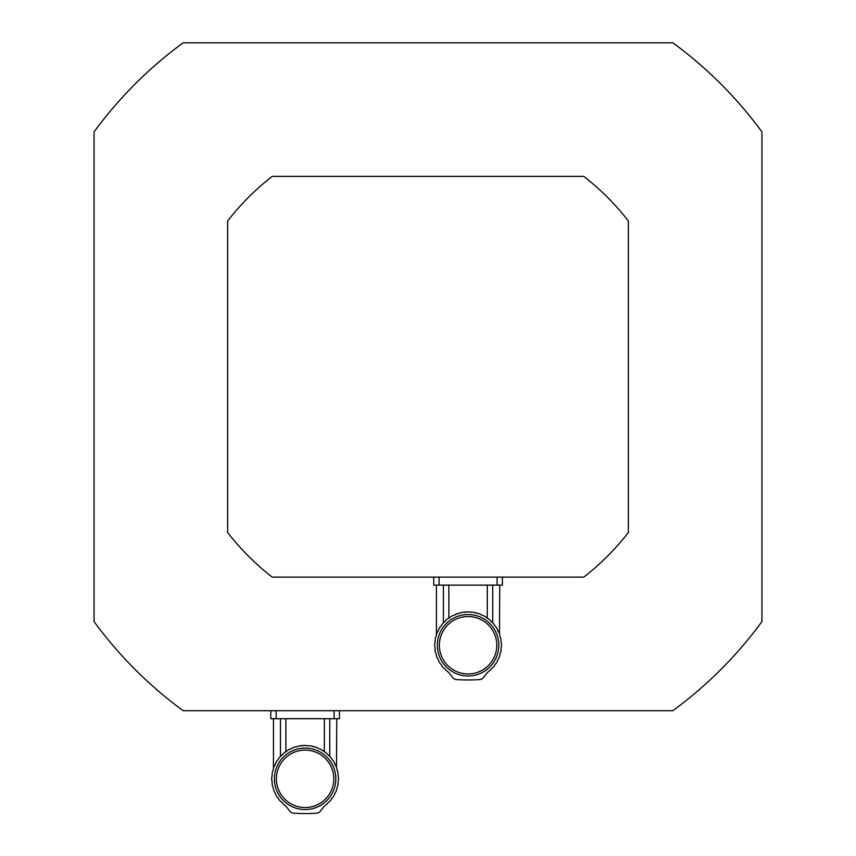 <?xml version="1.0" encoding="UTF-8"?>
<svg xmlns="http://www.w3.org/2000/svg" width="856" height="856" viewBox="0 0 856 856"><rect width="100%" height="100%" fill="white"/><g stroke="black" fill="none" stroke-linecap="round" stroke-linejoin="round"><path stroke-width="1.28" d="M279.324 757.624L278.821 758.255A33.373 33.373 0 0 1 280.8 755.955L279.324 757.624M278.821 758.255A4.548 4.548 0 0 1 277.194 760.524L275.653 763.124L277.194 760.524A33.373 33.373 0 0 0 275.653 763.124A4.548 4.548 0 0 1 274.444 765.649A33.373 33.373 0 0 0 273.374 768.485A4.548 4.548 0 0 1 272.615 771.17A33.373 33.373 0 0 0 272.058 774.156A4.548 4.548 0 0 1 271.78 776.927A33.373 33.373 0 0 0 271.78 780.715A4.548 4.548 0 0 1 272.058 783.497A33.373 33.373 0 0 0 272.615 786.471A4.548 4.548 0 0 1 273.374 789.168A33.373 33.373 0 0 0 274.444 792.003A4.548 4.548 0 0 1 275.653 794.518A33.373 33.373 0 0 0 277.194 797.129A4.548 4.548 0 0 1 278.821 799.397A33.373 33.373 0 0 0 280.8 801.697L279.324 800.028L280.8 801.697A4.548 4.548 0 0 1 282.79 803.645L285.027 805.485A33.373 33.373 0 0 1 282.79 803.645M329.753 718.708L329.753 756.319L330.887 757.624L329.421 755.955A33.373 33.373 0 0 1 331.39 758.255A4.548 4.548 0 0 0 333.016 760.524L334.568 763.124L333.016 760.524A33.373 33.373 0 0 1 334.568 763.124A4.548 4.548 0 0 0 335.777 765.649C337.071 768.988 337.071 768.988 335.777 765.649A33.373 33.373 0 0 1 336.847 768.485A4.548 4.548 0 0 0 337.596 771.17A33.373 33.373 0 0 1 338.152 774.156A4.548 4.548 0 0 0 338.43 776.927A33.373 33.373 0 0 1 338.43 780.715A4.548 4.548 0 0 0 338.152 783.497A33.373 33.373 0 0 1 337.596 786.471A4.548 4.548 0 0 0 336.847 789.168A33.373 33.373 0 0 1 335.777 792.003A4.548 4.548 0 0 0 334.568 794.518A33.373 33.373 0 0 1 333.016 797.129A4.548 4.548 0 0 0 331.39 799.397A33.373 33.373 0 0 1 329.421 801.697L330.887 800.028L329.421 801.697A4.548 4.548 0 0 0 327.42 803.645L327.356 803.698M330.437 757.089L329.753 756.319M336.494 767.479L336.761 718.708M328.34 755.206L327.591 754.297M327.42 753.997A33.373 33.373 0 0 0 325.077 752.082L327.42 753.997A4.548 4.548 0 0 0 329.421 755.955M320.176 749.043L321.417 749.706M316.56 747.47L317.33 747.759M311.531 746.068L314.73 746.86A33.373 33.373 0 0 1 317.587 747.866L314.73 746.86A4.548 4.548 0 0 1 312.023 746.175L310.803 745.94M295.491 746.86L292.634 747.866A33.373 33.373 0 0 1 295.491 746.86A4.548 4.548 0 0 0 298.198 746.175L301.184 745.683L298.198 746.175A33.373 33.373 0 0 1 301.184 745.683L303.976 745.469A33.373 33.373 0 0 1 306.245 745.469L303.976 745.469A4.548 4.548 0 0 1 301.184 745.683M280.8 755.955A4.548 4.548 0 0 0 282.79 753.997A33.373 33.373 0 0 1 285.134 752.082A4.548 4.548 0 0 0 287.445 750.498L290.088 749.021L287.445 750.498A33.373 33.373 0 0 1 290.088 749.021A4.548 4.548 0 0 0 292.634 747.866L291.425 748.658M280.458 756.319L280.458 718.708M325.077 752.082A4.548 4.548 0 0 1 322.765 750.498L321.695 749.867M321.332 749.653L320.133 749.021A33.373 33.373 0 0 1 322.765 750.498M320.133 749.021A4.548 4.548 0 0 1 317.587 747.866M310.396 745.865L309.027 745.683A33.373 33.373 0 0 1 312.023 746.175M309.027 745.683A4.548 4.548 0 0 1 306.245 745.469L307.625 745.79M285.027 805.485A8.014 8.014 0 0 1 286.525 806.962L289.777 811.146A5.339 5.339 0 0 0 293.672 813.2A186.983 186.983 0 0 0 316.538 813.2A5.339 5.339 0 0 0 320.433 811.146L323.686 806.962A8.014 8.014 0 0 1 325.194 805.485L324.21 806.363M327.42 803.645A33.373 33.373 0 0 1 325.194 805.485M305.111 750.102A28.719 28.719 0 0 0 280.233 793.18A28.719 28.719 0 0 0 329.977 793.18A28.719 28.719 0 0 0 305.111 750.102M305.111 748.101A30.72 30.72 0 0 1 331.711 794.186A30.72 30.72 0 0 1 278.5 794.186A30.72 30.72 0 0 1 305.111 748.101M285.883 718.708L285.883 751.793M324.338 751.793L324.338 718.708M276.124 710.694L276.124 718.708L270.774 718.708L270.774 710.694M276.124 718.708L334.097 718.708L334.097 710.694M339.436 710.694L339.436 718.708L334.097 718.708M442.295 624.045L441.792 624.677A33.373 33.373 0 0 1 443.761 622.376L442.295 624.045M441.792 624.677A4.548 4.548 0 0 1 440.155 626.945L438.614 629.545L440.155 626.945A33.373 33.373 0 0 0 438.614 629.545A4.548 4.548 0 0 1 437.405 632.07A33.373 33.373 0 0 0 436.335 634.906A4.548 4.548 0 0 1 435.586 637.592A33.373 33.373 0 0 0 435.03 640.577A4.548 4.548 0 0 1 434.752 643.348A33.373 33.373 0 0 0 434.752 647.136A4.548 4.548 0 0 1 435.03 649.918A33.373 33.373 0 0 0 435.586 652.893A4.548 4.548 0 0 1 436.335 655.589A33.373 33.373 0 0 0 437.405 658.425A4.548 4.548 0 0 1 438.614 660.939A33.373 33.373 0 0 0 440.155 663.55A4.548 4.548 0 0 1 441.792 665.818A33.373 33.373 0 0 0 443.761 668.119L442.295 666.45L443.761 668.119A4.548 4.548 0 0 1 445.762 670.066L447.988 671.907A33.373 33.373 0 0 1 445.762 670.066M492.724 585.13L492.724 622.74L493.859 624.045L492.382 622.376A33.373 33.373 0 0 1 494.361 624.677A4.548 4.548 0 0 0 495.988 626.945L497.529 629.545L495.988 626.945A33.373 33.373 0 0 1 497.529 629.545A4.548 4.548 0 0 0 498.738 632.07C500.043 635.409 500.043 635.409 498.738 632.07A33.373 33.373 0 0 1 499.808 634.906A4.548 4.548 0 0 0 500.567 637.592A33.373 33.373 0 0 1 501.124 640.577A4.548 4.548 0 0 0 501.402 643.348A33.373 33.373 0 0 1 501.402 647.136A4.548 4.548 0 0 0 501.124 649.918A33.373 33.373 0 0 1 500.567 652.893A4.548 4.548 0 0 0 499.808 655.589A33.373 33.373 0 0 1 498.738 658.425A4.548 4.548 0 0 0 497.529 660.939A33.373 33.373 0 0 1 495.988 663.55A4.548 4.548 0 0 0 494.361 665.818A33.373 33.373 0 0 1 492.382 668.119L493.859 666.45L492.382 668.119A4.548 4.548 0 0 0 490.392 670.066L490.328 670.12M493.398 623.51L492.724 622.74M499.465 633.9L499.733 585.13M491.312 621.627L490.563 620.718M490.392 620.418A33.373 33.373 0 0 0 488.048 618.503L490.392 620.418A4.548 4.548 0 0 0 492.382 622.376M483.137 615.464L484.389 616.127M479.531 613.891L477.691 613.281A33.373 33.373 0 0 1 480.548 614.287A4.548 4.548 0 0 0 483.094 615.443A33.373 33.373 0 0 1 485.737 616.919L484.667 616.288M474.502 612.489L477.691 613.281A4.548 4.548 0 0 1 474.984 612.596L473.764 612.361M443.761 622.376A4.548 4.548 0 0 0 445.762 620.418A33.373 33.373 0 0 1 448.105 618.503A4.548 4.548 0 0 0 450.406 616.919L453.049 615.443L450.406 616.919A33.373 33.373 0 0 1 453.049 615.443A4.548 4.548 0 0 0 455.595 614.287A33.373 33.373 0 0 1 458.452 613.281L454.386 615.079M443.429 622.74L443.429 585.13M473.357 612.286L471.998 612.104A4.548 4.548 0 0 1 469.206 611.89L466.937 611.89A33.373 33.373 0 0 1 469.206 611.89L470.586 612.211M458.452 613.281A4.548 4.548 0 0 0 461.159 612.596A33.373 33.373 0 0 1 464.155 612.104L466.937 611.89A4.548 4.548 0 0 1 464.155 612.104M488.048 618.503A4.548 4.548 0 0 1 485.737 616.919M484.303 616.074L483.094 615.443M471.998 612.104A33.373 33.373 0 0 1 474.984 612.596M447.988 671.907A8.014 8.014 0 0 1 449.486 673.383L452.749 677.567A5.339 5.339 0 0 0 456.633 679.621A186.983 186.983 0 0 0 479.51 679.621A5.339 5.339 0 0 0 483.405 677.567L486.657 673.383A8.014 8.014 0 0 1 488.155 671.907L487.171 672.784M490.392 670.066A33.373 33.373 0 0 1 488.155 671.907M468.072 616.523A28.719 28.719 0 0 0 443.205 659.602A28.719 28.719 0 0 0 492.949 659.602A28.719 28.719 0 0 0 468.072 616.523M468.072 614.522A30.72 30.72 0 0 1 494.682 660.607A30.72 30.72 0 0 1 441.471 660.607A30.72 30.72 0 0 1 468.072 614.522M448.844 585.13L448.844 618.214M487.299 618.214L487.299 585.13M439.085 577.115L439.085 585.13L433.746 585.13L433.746 577.115M439.085 585.13L497.058 585.13L497.058 577.115M502.408 577.115L502.408 585.13L497.058 585.13M272.219 176.379L583.781 176.379A253.804 253.804 0 0 1 628.368 220.966L628.368 532.528A253.804 253.804 0 0 1 583.781 577.115L272.219 577.115A253.804 253.804 0 0 1 227.632 532.528L227.632 220.966A253.804 253.804 0 0 1 272.219 176.379M94.053 131.888L94.053 621.606A414.09 414.09 0 0 0 183.141 710.694L672.859 710.694A414.09 414.09 0 0 0 761.947 621.606L761.947 131.888A414.09 414.09 0 0 0 672.859 42.8L183.141 42.8A414.09 414.09 0 0 0 94.053 131.888M273.449 718.708L273.449 768.249M436.41 585.13L436.41 634.671"/></g></svg>
